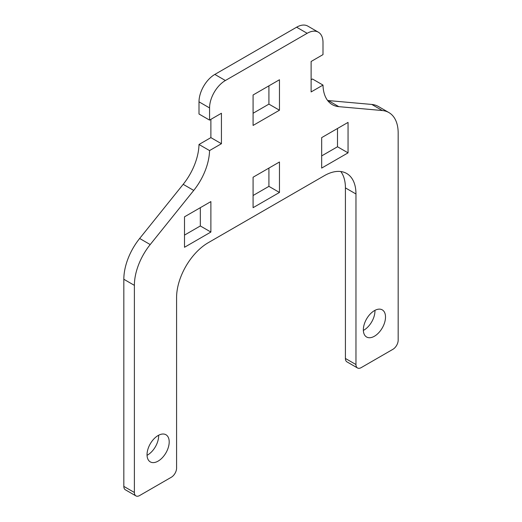 <?xml version="1.0" encoding="UTF-8"?>
<svg xmlns="http://www.w3.org/2000/svg" width="522" height="522" viewBox="0 0 522 522"><rect width="100%" height="100%" fill="white"/><g stroke="black" fill="none" stroke-linecap="round" stroke-linejoin="round"><path stroke-width="0.78" d="M363.351 329.832A15.667 9.044 -60 0 1 370.189 314.061A15.667 9.044 -60 0 1 382.267 309.866A15.667 9.044 -60 0 1 385.51 317.037A15.667 9.044 -60 0 1 378.672 332.808A15.667 9.044 -60 0 1 366.594 337.003A15.667 9.044 -60 0 1 363.351 329.832M363.364 330.419A15.667 9.044 120 0 0 374.959 310.942A15.667 9.044 120 0 0 374.946 310.355M147.041 454.714A15.667 9.044 -60 0 1 153.879 438.943A15.667 9.044 -60 0 1 165.957 434.748A15.667 9.044 -60 0 1 169.2 441.919A15.667 9.044 -60 0 1 162.362 457.69A15.667 9.044 -60 0 1 150.29 461.885A15.667 9.044 -60 0 1 147.041 454.714M147.054 455.301A15.667 9.044 120 0 0 158.649 435.831A15.667 9.044 120 0 0 158.636 435.244M340.788 171.529A44.768 25.846 -60 0 1 345.414 187.887L345.414 358.464A7.458 4.306 120 0 0 346.96 361.877L357.511 367.971A7.458 4.306 -60 0 1 355.965 364.552L355.965 193.975A44.768 25.846 120 0 0 346.693 173.487A44.768 25.846 120 0 0 324.312 175.699L208.239 242.71A44.768 25.846 120 0 0 176.586 297.54L176.586 468.117A7.458 4.306 -60 0 1 175.04 473.317A7.458 4.306 -60 0 1 171.314 477.252L139.655 495.528A7.458 4.306 -60 0 1 135.929 495.9L135.929 495.9A7.458 4.306 -60 0 1 134.382 492.487L134.382 285.358A44.768 25.846 -60 0 1 150.205 244.564L193.734 190.419A44.768 25.846 120 0 0 209.55 150.577L198.999 144.483L210.881 137.625L210.881 119.349M311.119 79.755L312.45 78.985L323.001 85.079A44.768 25.846 120 0 0 332.26 104.628A44.768 25.846 120 0 0 338.817 106.651L382.345 110.54A44.768 25.846 -60 0 1 388.897 112.563A44.768 25.846 -60 0 1 398.169 133.058L398.169 340.187A7.458 4.306 -60 0 1 396.629 345.388A7.458 4.306 -60 0 1 392.896 349.322L361.244 367.599A7.458 4.306 -60 0 1 357.511 367.971L346.96 361.877M125.371 489.806L135.929 495.9L125.371 489.806A7.458 4.306 120 0 1 123.831 486.393L123.831 279.263L134.382 285.358M209.563 120.112L209.563 107.93A22.381 12.926 -60 0 1 225.387 80.512L307.164 33.304A22.381 12.926 -60 0 1 318.355 32.194L307.804 26.1A22.381 12.926 120 0 0 296.613 27.209L214.836 74.424A22.381 12.926 120 0 0 199.006 101.836L199.006 114.018L209.563 120.112L221.432 113.254L221.432 143.72L209.55 150.577M388.897 112.563L378.346 106.475A44.768 25.846 120 0 0 371.794 104.446L328.266 100.563A44.768 25.846 -60 0 1 327.62 100.492M198.999 144.483A44.768 25.846 -60 0 1 183.183 184.325L139.655 238.469A44.768 25.846 120 0 0 123.831 279.263M253.085 195.502L268.915 186.361L268.915 168.084M184.501 235.096L200.331 225.961L200.331 207.684M253.085 113.261L268.915 104.119L268.915 85.843M321.669 155.902L337.499 146.767L337.499 128.49M253.085 207.684L253.085 177.226L279.466 161.996L279.466 192.455L253.085 207.684M268.915 186.361L279.466 192.455M210.881 137.625L221.432 143.72M210.881 201.59L210.881 232.049L184.501 247.284L184.501 216.819L210.881 201.59M200.331 225.961L210.881 232.049M279.466 79.755L279.466 110.214L253.085 125.443L253.085 94.984L279.466 79.755M268.915 104.119L279.466 110.214M323.001 85.079L311.119 91.937L311.119 61.479L322.994 54.621L322.994 42.439A22.381 12.926 -60 0 0 318.355 32.194M321.669 168.084L321.669 137.625L348.05 122.396L348.05 152.855L321.669 168.084M337.499 146.767L348.05 152.855M199.006 101.836L209.563 107.93M134.382 492.487L123.831 486.393M355.965 364.552L345.414 358.464M345.414 187.887L355.965 193.975M139.655 238.469L150.205 244.564M183.183 184.325L193.734 190.419M214.836 74.424L225.387 80.512M296.613 27.209L307.164 33.304M328.266 100.563L338.817 106.651M371.794 104.446L382.345 110.54"/></g></svg>
